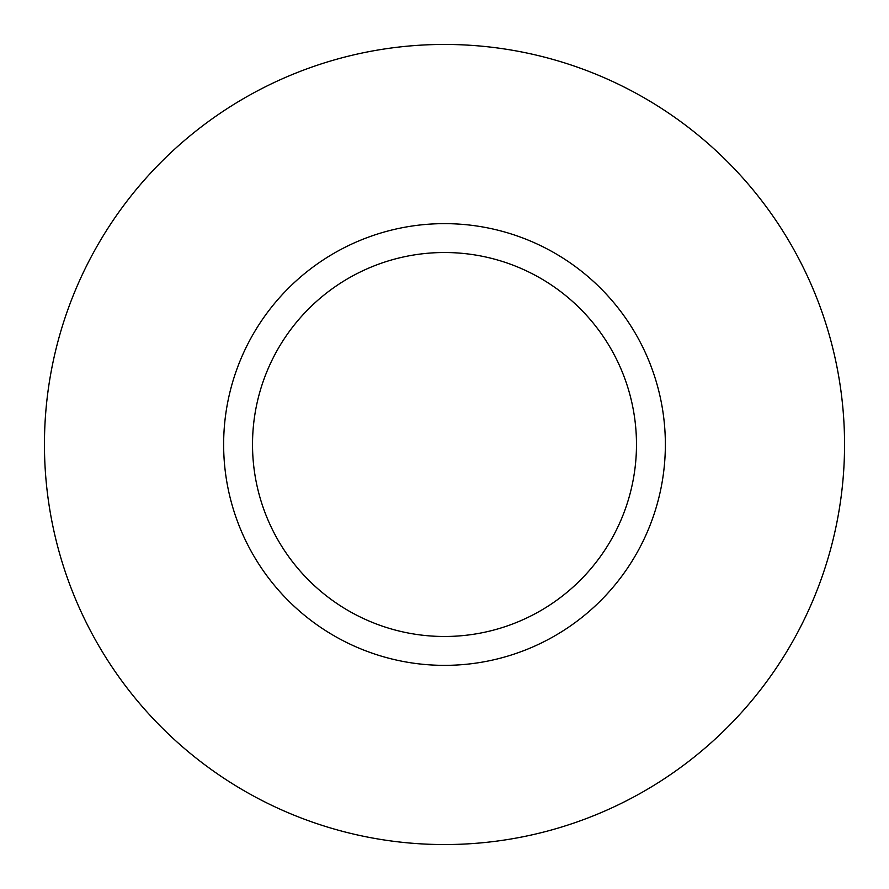 <?xml version="1.0" encoding="UTF-8"?>
<svg xmlns="http://www.w3.org/2000/svg" width="889" height="889" viewBox="0 0 889 889"><rect width="100%" height="100%" fill="white"/><g stroke="black" fill="none" stroke-linecap="round" stroke-linejoin="round"><path stroke-width="1.33" d="M252.52 444.5A191.98 191.98 0 0 0 444.5 636.48A191.98 191.98 0 0 0 636.48 444.5A191.98 191.98 0 0 0 444.5 252.52A191.98 191.98 0 0 0 252.52 444.5M665.361 444.5A220.861 220.861 0 0 1 444.5 665.361A220.861 220.861 0 0 1 223.639 444.5A220.861 220.861 0 0 1 444.5 223.639A220.861 220.861 0 0 1 665.361 444.5M844.55 444.5A400.05 400.05 0 0 0 444.5 44.45A400.05 400.05 0 0 0 44.45 444.5A400.05 400.05 0 0 0 444.5 844.55A400.05 400.05 0 0 0 844.55 444.5"/></g></svg>
